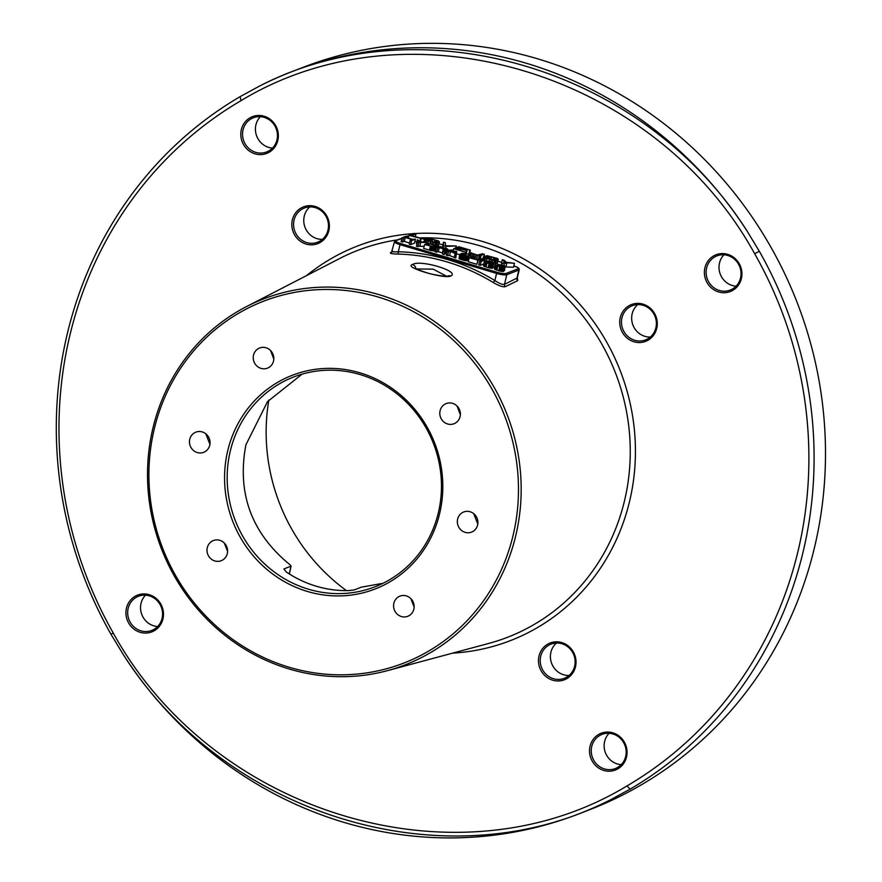 <?xml version="1.0" encoding="UTF-8"?>
<svg xmlns="http://www.w3.org/2000/svg" width="882" height="882" viewBox="0 0 882 882"><rect width="100%" height="100%" fill="white"/><g stroke="black" fill="none" stroke-linecap="round" stroke-linejoin="round"><path stroke-width="1.32" d="M123.425 654.775C226.773 817.283 448.001 883.202 610.388 799.864A397.881 375.975 68.8 0 1 578.868 813.866A397.881 375.975 68.8 0 1 123.414 654.775L111.066 634.412A397.881 375.975 68.8 0 1 67.418 333.264A397.881 375.975 68.8 0 1 240.191 96.59L260.014 85.819A397.881 375.975 68.8 0 1 291.523 71.806A397.881 375.975 68.8 0 1 746.988 230.908C643.617 68.399 422.39 2.481 260.014 85.819M610.388 799.864L630.211 789.092A397.881 375.975 68.8 0 0 802.973 552.419A397.881 375.975 68.8 0 0 759.325 251.26L746.988 230.908M291.523 71.806L302.923 67.396A397.881 375.975 68.8 0 1 694.266 149.488A397.881 375.975 68.8 0 1 814.373 547.998A397.881 375.975 68.8 0 1 590.267 809.456L578.868 813.866M240.962 100.691A393.725 372.05 -111.2 0 0 113.183 632.912C213.246 814.869 458.673 887.987 626.904 785.972A393.725 372.05 -111.2 0 0 754.683 253.751C654.62 71.795 409.193 -1.334 240.962 100.691L240.191 96.59M300.905 208.119A19.724 18.632 -111.2 0 0 294.522 234.733A19.724 18.632 -111.2 0 0 320.298 242.407A19.724 18.632 -111.2 0 0 326.693 215.803A19.724 18.632 -111.2 0 0 300.905 208.119M654.587 313.496A19.724 18.632 -111.2 0 0 628.811 305.822A19.724 18.632 -111.2 0 0 622.416 332.426A19.724 18.632 -111.2 0 0 648.204 340.11A19.724 18.632 -111.2 0 0 654.587 313.496M566.95 678.534A19.724 18.632 -111.2 0 0 573.344 651.93A19.724 18.632 -111.2 0 0 547.557 644.246A19.724 18.632 -111.2 0 0 541.173 670.86A19.724 18.632 -111.2 0 0 566.95 678.534M249.882 117.89A19.724 18.632 -111.2 0 0 243.487 144.494A19.724 18.632 -111.2 0 0 269.275 152.178A19.724 18.632 -111.2 0 0 275.658 125.575A19.724 18.632 -111.2 0 0 249.882 117.89M739.237 263.696A19.724 18.632 -111.2 0 0 713.461 256.012A19.724 18.632 -111.2 0 0 707.077 282.615A19.724 18.632 -111.2 0 0 732.854 290.299A19.724 18.632 -111.2 0 0 739.237 263.696M617.984 768.773A19.724 18.632 -111.2 0 0 624.368 742.159A19.724 18.632 -111.2 0 0 598.591 734.486A19.724 18.632 -111.2 0 0 592.208 761.089A19.724 18.632 -111.2 0 0 617.984 768.773M128.618 622.968A19.724 18.632 -111.2 0 0 154.405 630.652A19.724 18.632 -111.2 0 0 160.789 604.038A19.724 18.632 -111.2 0 0 135.012 596.364A19.724 18.632 -111.2 0 0 128.618 622.968M152.994 427.858A196.19 185.385 68.8 0 1 246.431 306.627A196.19 185.385 68.8 0 1 449.181 332.889A196.19 185.385 68.8 0 1 515.694 535.925A196.19 185.385 68.8 0 1 387.396 670.662A196.19 185.385 68.8 0 1 205.241 617.477A196.19 185.385 68.8 0 1 152.994 427.858M391.884 251.954L390.792 252.495C389.37 253.366 391.685 253.895 397.716 254.06A203.753 192.53 68.8 0 1 493.325 282.549C499.014 285.867 503.038 287.234 505.397 286.639L517.767 280.597L517.348 277.576M412.401 264.611C419.534 259.11 460.658 271.369 450.746 276.033C444.219 279.329 402.997 267.048 412.401 264.611A4.156 3.892 64 0 1 415.841 268.778M416.172 268.933L433.183 269.153L446.645 276.253M346.483 590.62A187.337 177.028 68.8 0 1 268.834 400.064M309.836 206.906A18.335 17.331 -111.2 0 0 305.062 227.413A18.335 17.331 -111.2 0 0 322.404 239.364M637.741 304.599A18.335 17.331 -111.2 0 0 634.158 327.652A18.335 17.331 -111.2 0 0 650.31 337.056M556.487 643.033A18.335 17.331 -111.2 0 0 551.702 663.54A18.335 17.331 -111.2 0 0 569.055 675.48M260.366 116.689A18.335 17.331 -111.2 0 0 256.717 136.137A18.335 17.331 -111.2 0 0 272.505 148.055M723.946 254.821A18.335 17.331 -111.2 0 0 721.509 276.805A18.335 17.331 -111.2 0 0 736.095 286.176M609.076 733.284A18.335 17.331 -111.2 0 0 605.427 752.732A18.335 17.331 -111.2 0 0 621.226 764.65M145.497 595.163A18.335 17.331 -111.2 0 0 143.049 617.157A18.335 17.331 -111.2 0 0 157.635 626.529M250.984 118.927A18.335 17.331 -111.2 0 0 244.391 142.421A18.335 17.331 -111.2 0 0 266.618 151.969A18.335 17.331 -111.2 0 0 269.01 150.811A18.335 17.331 68.8 0 0 275.603 127.317A18.335 17.331 68.8 0 0 253.377 117.769A18.335 17.331 68.8 0 0 250.984 118.927M738.532 264.192A18.335 17.331 -111.2 0 0 716.956 255.89A18.335 17.331 -111.2 0 0 708.621 281.788A18.335 17.331 68.8 0 0 730.197 290.09A18.335 17.331 68.8 0 0 738.532 264.192M617.72 767.406A18.335 17.331 -111.2 0 0 624.313 743.912A18.335 17.331 -111.2 0 0 602.086 734.364A18.335 17.331 -111.2 0 0 599.694 735.522A18.335 17.331 68.8 0 0 593.101 759.016A18.335 17.331 68.8 0 0 615.327 768.564A18.335 17.331 68.8 0 0 617.72 767.406M130.172 622.141A18.335 17.331 -111.2 0 0 151.748 630.443A18.335 17.331 -111.2 0 0 160.083 604.545A18.335 17.331 68.8 0 0 138.507 596.243A18.335 17.331 68.8 0 0 130.172 622.141M154.328 428.707A194.04 183.357 -111.2 0 0 289.252 667.266A194.04 183.357 -111.2 0 0 513.048 535.583A194.04 183.357 -111.2 0 0 378.135 297.025A194.04 183.357 -111.2 0 0 154.328 428.707M227.765 450.592A114.583 108.277 68.8 0 1 359.933 372.821A114.583 108.277 68.8 0 1 439.611 513.699A114.583 108.277 68.8 0 1 307.443 591.469A114.583 108.277 68.8 0 1 227.765 450.592M197.281 452.554A10.816 10.22 -111.2 0 0 203.654 452.323A10.816 10.22 -111.2 0 0 210.026 441.871A10.816 10.22 -111.2 0 0 202.232 431.926A10.816 10.22 -111.2 0 0 195.848 432.158A10.816 10.22 -111.2 0 0 189.487 442.61A10.816 10.22 -111.2 0 0 197.281 452.554M470.106 511.736A10.816 10.22 -111.2 0 0 463.723 511.968A10.816 10.22 -111.2 0 0 457.361 522.431A10.816 10.22 -111.2 0 0 465.145 532.364A10.816 10.22 -111.2 0 0 471.528 532.133A10.816 10.22 -111.2 0 0 477.89 521.681A10.816 10.22 -111.2 0 0 470.106 511.736M261.05 368.389A10.816 10.22 -111.2 0 0 267.422 368.158A10.816 10.22 -111.2 0 0 273.795 357.706A10.816 10.22 -111.2 0 0 266 347.762A10.816 10.22 -111.2 0 0 259.617 347.993A10.816 10.22 -111.2 0 0 253.255 358.445A10.816 10.22 -111.2 0 0 261.05 368.389M440.096 410.681A10.816 10.22 -111.2 0 0 443.359 421.508A10.816 10.22 -111.2 0 0 453.987 423.746A10.816 10.22 -111.2 0 0 460.084 416.635A10.816 10.22 -111.2 0 0 456.821 405.808A10.816 10.22 -111.2 0 0 446.182 403.581A10.816 10.22 -111.2 0 0 440.096 410.681M406.337 595.901A10.816 10.22 -111.2 0 0 399.954 596.133A10.816 10.22 -111.2 0 0 393.593 606.596A10.816 10.22 -111.2 0 0 401.376 616.529A10.816 10.22 -111.2 0 0 407.76 616.298A10.816 10.22 -111.2 0 0 414.121 605.846A10.816 10.22 -111.2 0 0 406.337 595.901M227.291 553.609A10.816 10.22 -111.2 0 0 224.028 542.783A10.816 10.22 -111.2 0 0 213.389 540.545A10.816 10.22 -111.2 0 0 207.303 547.656A10.816 10.22 -111.2 0 0 210.566 558.482A10.816 10.22 -111.2 0 0 221.195 560.709A10.816 10.22 -111.2 0 0 227.291 553.609M230.323 450.911A112.51 106.314 68.8 0 1 293.695 376.978A112.51 106.314 68.8 0 1 404.364 400.196A112.51 106.314 68.8 0 1 438.321 512.883A112.51 106.314 -111.2 0 1 374.949 586.817A112.51 106.314 -111.2 0 1 264.291 563.609A112.51 106.314 -111.2 0 1 230.323 450.911M382.986 583.3L361.333 587.169L354.288 589.904L348.842 590.587A112.51 106.314 68.8 0 1 286.176 571.911L283.905 568.934L290.95 566.2L289.307 573.962M289.373 574.006L291.06 566.09L289.825 564.645C251.436 533.081 236.795 493.159 245.891 444.881L267.555 401.597L302.085 374.144M457.063 406.051L460.36 414.694M473.678 513.611L477.801 524.106M410.869 598.635L414.143 606.981M205.804 433.801L209.927 444.296M224.315 543.058L227.589 551.393M270.498 350.452L273.806 359.106M302.008 209.166A18.335 17.331 -111.2 0 0 295.426 232.65A18.335 17.331 -111.2 0 0 317.652 242.208A18.335 17.331 -111.2 0 0 320.045 241.04A18.335 17.331 68.8 0 0 326.627 217.556A18.335 17.331 68.8 0 0 304.411 208.009A18.335 17.331 68.8 0 0 302.008 209.166M653.882 314.003A18.335 17.331 -111.2 0 0 632.306 305.701A18.335 17.331 -111.2 0 0 623.971 331.599A18.335 17.331 68.8 0 0 645.547 339.901A18.335 17.331 68.8 0 0 653.882 314.003M566.696 677.167A18.335 17.331 -111.2 0 0 573.278 653.683A18.335 17.331 -111.2 0 0 551.052 644.125A18.335 17.331 -111.2 0 0 548.659 645.293A18.335 17.331 68.8 0 0 542.077 668.777A18.335 17.331 68.8 0 0 564.304 678.324A18.335 17.331 68.8 0 0 566.696 677.167M477.206 255.041L471.716 253.388M414.915 241.359L416.833 241.933M436.744 246.607L438.464 245.725L439.423 241.767L438.365 240.852L428.332 238.162L424.573 239.187L426.69 240.554L433.944 242.572L437.582 242.693L439.423 241.767M447.692 250.256L453.447 250.014M443.481 242.164L443.536 245.648L446.094 246.409L456.27 245.968L445.454 245.78L445.399 242.737L443.481 242.164L442.543 247.236M465.244 254.733L466.071 254.534L467.019 250.576L458.706 248.096L460.106 247.555L470.349 250.168L458.838 246.74L453.767 248.691L465.277 252.131L456.336 249.022L458.056 248.349L467.019 250.576M466.28 253.641L468.915 254.314M456.733 253.829L459.698 254.711M464.505 256.023L465.928 251.877M475.178 259.231L479.268 259.727L482.983 258.503M495.265 264.214L497.316 263.255L498.264 259.297L497.205 258.393L487.184 255.692L483.413 256.717L485.53 258.084L492.784 260.102L496.423 260.223L498.264 259.297M502.332 259.694L504.967 262.175L502.376 263.178L504.295 263.751L506.885 262.748L514.482 263.31L506.356 262.296L504.25 260.267L502.332 259.694L501.373 263.652L502.101 264.335M505.375 266.926L513.533 267.279L514.482 263.31M402.049 237.776L405.268 237.512L411.982 239.518L410.207 240.202L411.64 240.632L415.444 239.154L412.467 239.32L405.753 237.324L407.286 236.729L405.852 236.299L402.049 237.776L401.101 241.734L404.32 241.47L409.524 243.024M410.207 240.202L409.248 244.16L410.692 244.59L414.496 243.123L415.444 239.154M417.362 239.728L419.336 241.591L417.395 242.341L426.48 242.451L420.383 241.679L417.362 239.728L416.414 243.697L416.954 244.204M417.395 242.341L416.447 246.31L424.154 246.31M424.595 244.49L434.032 246.916L436.7 246.376L436.072 245.472L428.398 243.013L424.595 244.49L423.647 248.448L431.805 250.72L435.51 250.433M436.105 247.919L435.157 251.877L438.299 251.657L442.367 252.869L442.588 254.093L444.274 254.6L444.925 249.275L447.571 249.562L447.505 248.933L439.909 246.453L436.105 247.919L439.247 247.688L443.326 248.9L443.547 250.135L445.223 250.631M444.572 253.355L446.579 253.52M447.141 251.205L446.193 255.163L447.626 255.593L449.555 255.504L455.785 258.029L456.7 251.447L447.141 251.205L450.515 251.546L456.733 254.071M459.787 254.369L465.85 256.618L471.087 255.736L463.932 255.879L461.308 254.766L463.888 253.597L462.455 253.167L459.787 254.369L458.993 258.591L464.902 260.576L468.607 260.289M469.202 257.787L468.254 261.745L476.886 264.313L478.331 260.168L471.131 258.018L474.45 256.739L473.006 256.309L469.202 257.787L478.331 260.168M479.764 260.929L481.197 261.359L485.001 259.881L483.557 259.451L479.764 260.929L478.805 264.887L480.249 265.317L483.689 263.983M492.817 266.937L494.35 267.577L495.464 263.387L488.352 261.05L484.416 261.425L485.839 262.682L491.517 264.258L493.446 264.335L486.004 262.285L487.062 261.381L495.464 263.387M484.251 261.656L483.457 265.879L488.165 267.676L492.498 268.293L493.446 264.335M503.854 270.355L504.504 270.554L505.066 266.077L498.021 264.368L498.253 265.107L502.806 266.794L502.078 267.081L495.441 264.876L502.067 267.411L504.405 267.158L499.377 264.832L505.463 266.585M495.364 265.074L494.405 269.032L499.995 271.149L503.611 271.391L504.559 267.433M493.325 282.549L494.879 280.542C499.388 283.563 502.597 284.831 504.482 284.357L517.238 277.951M397.716 254.06A2.073 0.628 91.5 0 0 398.3 251.767A205.826 194.492 68.8 0 1 494.879 280.542L496.588 273.42A8.302 1.61 13.5 0 0 506.797 274.721L518.837 270.057A8.302 1.61 13.5 0 0 519.233 269.716C519.421 268.238 517.569 266.981 513.677 265.923M392.556 251.017C391.421 251.712 393.339 251.965 398.3 251.767L400.009 244.645L496.588 273.42L497.15 272.306A7.265 1.4 13.5 0 0 506.081 273.442L518.12 268.79A7.265 1.4 13.5 0 0 513.831 265.989M414.066 233.399L408.994 235.362L421.155 238.537L411.563 235.681L415.984 233.962L414.066 233.399M408.333 238.096L408.994 235.362M415.301 236.795L415.984 233.962M420.394 241.679L421.155 238.537M419.92 241.238L420.505 238.79M432.599 239.364L437.395 241.227L434.914 242.197L426.601 239.717L429.082 238.757L432.599 239.364L432.026 241.745M471.484 252.792L469.345 252.528L471.462 253.895L479.147 255.736L484.416 254.358L482.498 253.784L477.438 255.085L471.407 253.09M491.45 256.894L496.235 258.768L493.755 259.727L485.442 257.246L487.922 256.287L491.45 256.894L490.877 259.275M429.347 243.63L435.344 245.747L432.753 246.42L426.513 244.733L429.347 243.63L428.917 245.45M444.285 248.856L439.732 247.5L440.945 247.037L446.138 248.636L444.285 248.856M455.41 251.293L455.388 252.781L451.077 251.491L455.41 251.293L455.079 252.682M438.244 246.023L439.203 242.065M436.788 246.023L437.582 242.693M436.083 245.483L436.722 242.804M435.102 245.064L435.653 242.782M433.47 244.535L433.944 242.572M432.004 244.094L432.445 242.274M430.317 243.586L430.736 241.833M427.649 243.311L428.178 241.073M426.249 242.385L426.69 240.554M425.157 242.054L425.631 240.091M424.198 241.955L424.782 239.54M423.911 241.933L424.573 239.187M434.672 242.175L435.157 240.125M430.648 241.37L431.21 239.022M429.512 241.029L430.041 238.824M428.597 240.742L429.082 238.757M427.924 240.499L428.321 238.824M436.899 241.646L437.075 240.918M435.984 241.999L436.336 240.543M445.675 248.162L446.094 246.409M455.807 247.908L456.27 245.968M443.106 247.401L443.536 245.648M464.351 255.978L465.277 252.131M453.227 250.951L453.767 248.691M469.83 252.296L470.349 250.168M468.75 254.38L469.698 250.411M459.886 248.448L460.106 247.555M465.42 254.788L466.369 250.83M457.791 249.452L458.056 248.349M483.953 256.287L484.416 254.358M480.128 259.617L481.076 255.648M479.268 259.727L480.216 255.769M478.198 259.705L479.147 255.736M476.489 259.484L477.438 255.526M474.99 259.176L475.938 255.229M473.81 256.552L474.229 254.799M472.443 256.53L472.95 254.413M471.021 255.714L471.462 253.895M469.93 255.394L470.404 253.432M468.904 255.604L469.555 252.88M468.574 255.725L469.345 252.528M497.095 263.564L498.043 259.595M495.475 264.181L496.423 260.223M494.923 263.034L495.563 260.333M493.953 262.604L494.493 260.311M492.31 262.064L492.784 260.102M490.855 261.623L491.296 259.804M489.146 261.204L489.587 259.363M486.478 260.874L487.029 258.602M484.769 261.293L485.53 258.084M483.998 259.584L484.472 257.621M482.994 259.672L483.623 257.07M482.675 259.793L483.413 256.717M493.512 259.705L494.008 257.654M489.499 258.9L490.061 256.552M488.352 258.558L488.882 256.353M487.448 258.272L487.922 256.287M486.765 258.029L487.173 256.364M495.75 259.176L495.916 258.448M494.824 259.529L495.177 258.084M505.937 266.706L506.885 262.748M503.865 265.537L504.295 263.751M501.957 264.942L502.376 263.178M402.534 242.164L403.482 238.206M404.32 241.47L405.268 237.512M407.054 237.71L407.286 236.729M410.692 244.59L411.64 240.632M426.127 243.895L426.48 242.451M419.832 245.979L420.78 242.021M417.892 246.74L418.84 242.77M436.469 247.776L436.855 246.144M436.347 247.831L436.7 246.376M434.528 250.808L435.488 246.85M433.889 250.896L434.837 246.927M433.084 250.874L434.032 246.916M431.805 250.72L432.753 246.751M430.681 250.488L431.629 246.53M429.402 250.168L430.35 246.199M433.294 246.464L433.668 244.92M434.286 246.321L434.539 245.24M438.299 251.657L439.247 247.688M442.367 252.869L443.326 248.9M436.59 252.307L437.549 248.349M447.472 251.194L447.891 249.441M447.174 251.205L447.571 249.562M446.138 253.542L447.086 249.584M445.09 253.454L446.049 249.496M442.588 254.093L443.547 250.135M445.333 249.077L445.498 248.393M440.757 247.809L440.945 247.037M454.34 257.599L455.299 253.641M454.351 256.938L455.31 252.98M449.555 255.504L450.515 251.546M447.626 255.593L448.574 251.635M467.636 260.675L468.585 256.706M470.745 257.191L471.087 255.736M466.986 260.752L467.934 256.794M466.181 260.741L467.14 256.772M464.902 260.576L465.85 256.618M463.778 260.355L464.726 256.397M462.499 260.025L463.447 256.067M461.54 259.738L462.488 255.78M460.426 259.352L461.374 255.394M459.621 258.999L460.58 255.041M458.993 258.591L459.941 254.633M463.381 255.714L463.888 253.597M473.943 258.856L474.45 256.739M476.886 264.313L477.846 260.355M480.249 265.317L481.197 261.359M484.648 261.337L485.001 259.881M491.847 268.382L492.795 264.424M490.568 268.227L491.517 264.258M489.444 267.996L490.392 264.038M488.165 267.676L489.113 263.718M486.004 267.026L486.952 263.068M484.891 266.64L485.839 262.682M484.086 266.298L485.045 262.329M483.457 265.879L484.405 261.921M494.35 267.577L495.298 263.619M492.917 267.147L493.865 263.189M492.917 266.981L493.865 263.023M492.961 264.192L493.314 262.748M492.068 263.927L492.432 262.428M489.841 263.586L490.271 261.789M488.804 263.288L489.234 261.535M487.955 263.034L488.352 261.381M487.272 262.825L487.625 261.326M486.765 262.638L487.062 261.381M503.865 266.805L504.019 266.155M503.765 266.75L503.942 266.022M503.435 266.607L503.622 265.824M502.795 266.342L502.983 265.57M501.373 265.868L501.549 265.14M500.579 265.636L500.744 264.964M503.203 271.546L504.151 267.588M502.398 271.524L503.357 267.566M501.119 271.369L502.067 267.411M499.995 271.149L500.954 267.18M498.716 270.818L499.664 266.86M496.798 270.245L497.746 266.287M495.684 269.859L496.632 265.901M494.725 269.407L495.673 265.449M502.112 267.081L502.244 266.518M501.197 266.926L501.362 266.199M499.741 266.551L499.929 265.769M498.848 266.287L499.047 265.449M498.032 266.022L498.253 265.107M497.36 265.78L497.613 264.699M111.066 634.412L113.183 632.912M759.325 251.26L754.683 253.751M630.211 789.092L626.904 785.972M452.631 653.132A211.592 199.949 -111.2 0 0 629.516 501.604A211.592 199.949 68.8 0 0 414.639 233.565M306.462 275.647A211.592 199.949 68.8 0 1 413.415 233.642M387.396 670.662L488.804 643.408A207.446 196.025 -111.2 0 0 624.467 500.932A207.446 196.025 68.8 0 0 419.6 237.886M246.431 306.627L339.746 258.481A207.446 196.025 68.8 0 1 397.683 239.827M450.746 276.033A4.156 3.892 -115.7 0 0 447.703 276.077M401.894 238.416L396.062 240.665A7.265 1.4 13.5 0 0 400.56 243.531L497.15 272.306M408.873 235.858A7.265 1.4 13.5 0 0 408.101 236.012L406.69 236.552M424.518 239.386L417.032 237.148A7.265 1.4 13.5 0 0 415.323 236.685M442.841 244.843L438.96 243.686M501.682 262.373L497.801 261.215M396.062 240.665A1.036 0.981 -111.2 0 0 395.456 240.687L394.475 241.723A8.302 1.61 13.5 0 0 400.009 244.645L400.56 243.531M506.081 273.442A1.036 0.981 68.8 0 1 506.797 274.721L504.482 284.357A2.073 1.94 64 0 0 505.397 286.639M518.12 268.79A1.036 0.981 68.8 0 1 518.837 270.057L516.852 278.326A2.073 1.94 64 0 0 517.767 280.597M390.792 252.495A2.073 1.94 -116 0 0 391.52 252.318L394.475 241.723M408.101 236.012A1.036 0.981 -111.2 0 0 407.484 236.034L406.382 236.464M447.648 276.099L447.67 276.088C451.033 276.827 435.201 275.978 424.496 271.987L414.76 268.547M477.371 255.074L471.661 253.343M501.693 262.351L497.812 261.193M519.233 269.716L517.304 277.764M424.529 239.364L415.334 236.674M408.884 235.792L407.484 236.034M401.949 238.173L395.456 240.687M442.841 244.821L438.96 243.664"/></g></svg>
